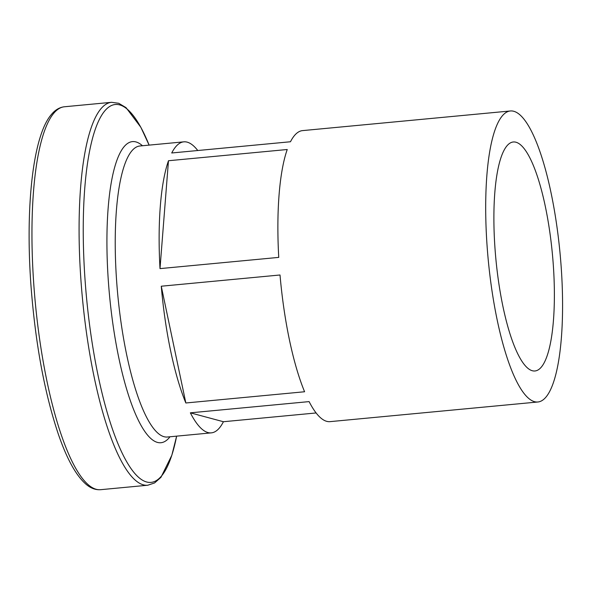 <?xml version="1.0" encoding="UTF-8"?>
<svg xmlns="http://www.w3.org/2000/svg" width="592" height="592" viewBox="0 0 592 592"><rect width="100%" height="100%" fill="white"/><g stroke="black" fill="none" stroke-linecap="round" stroke-linejoin="round"><path stroke-width="0.89" d="M553.254 264.313A115.003 28.372 84.6 0 0 513.308 141.984A115.003 28.372 84.6 0 0 495.016 248.647A115.003 28.372 84.6 0 0 534.961 370.977A115.003 28.372 84.6 0 0 553.254 264.313M161.268 286.217A146.165 36.053 84.6 0 0 185.844 402.982L304.591 391.756A146.165 36.053 -95.4 0 1 280.016 274.991L161.268 286.217L185.844 402.982M537.891 401.99A146.165 36.053 -95.4 0 1 487.127 246.524A146.165 36.053 -95.4 0 1 510.378 110.97A146.165 36.053 -95.4 0 1 561.142 266.437A146.165 36.053 -95.4 0 1 537.891 401.99L330.077 421.637A146.165 36.053 -95.4 0 1 309.105 401.605L190.358 412.831A146.165 36.053 84.6 0 0 211.329 432.863A146.165 36.053 84.6 0 0 223.413 421.726L316.121 412.957M197.772 150.516A146.165 36.053 84.6 0 0 183.816 141.843A146.165 36.053 84.6 0 0 171.732 152.98L290.48 141.754A146.165 36.053 -95.4 0 1 302.564 130.61L510.378 110.97M168.476 160.735A146.165 36.053 84.6 0 0 160.003 268.613L278.751 257.387A146.165 36.053 -95.4 0 1 287.231 149.51L168.476 160.735L160.003 268.613M223.413 421.726L190.358 412.831M169.978 436.778A151.226 37.303 -95.4 0 1 108.403 281.859A151.226 37.303 -95.4 0 1 142.465 145.75M183.816 141.843L139.904 145.987A146.165 36.053 84.6 0 0 116.661 281.548A146.165 36.053 84.6 0 0 167.418 437.014L211.329 432.863M33.84 285.129A192.319 47.441 84.6 0 0 100.633 489.688C95.652 490.058 90.857 488.311 86.254 484.441C76.161 475.798 66.815 458.933 58.231 433.862C44.459 392.651 35.379 343.249 30.976 285.662C25.234 206.756 32.952 135.797 51.312 114.589C55.108 109.942 59.481 107.337 64.432 106.767A192.319 47.441 84.6 0 0 33.84 285.129M111.562 102.312L118.703 103.274L126.022 107.626L140.837 127.28L149.125 145.121A189.788 46.82 84.6 0 0 98.775 120.642A189.788 46.82 84.6 0 0 85.1 280.512A189.788 46.82 84.6 0 0 127.199 462.618A189.788 46.82 84.6 0 0 176.638 436.141L171.843 455.226L160.972 477.3L154.601 482.946L147.763 485.233A192.319 47.441 -95.4 0 1 80.971 280.675A192.319 47.441 -95.4 0 1 111.562 102.312L64.432 106.767M100.633 489.688L147.763 485.233"/></g></svg>
